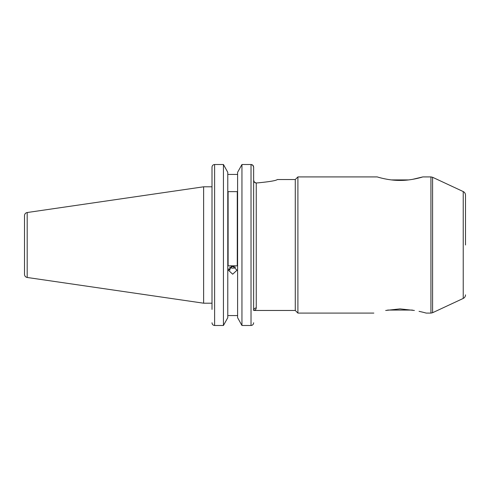<?xml version="1.0" encoding="UTF-8"?>
<svg xmlns="http://www.w3.org/2000/svg" width="490" height="490" viewBox="0 0 490 490"><rect width="100%" height="100%" fill="white"/><g stroke="black" fill="none" stroke-linecap="round" stroke-linejoin="round"><path stroke-width="0.73" d="M229.835 267.117A4.214 3.963 180 0 0 235.549 267.117M231.078 266.389L231.329 266.738L234.428 266.438M231.329 266.297L231.329 266.738M412.409 310.066L387.651 310.066M254.384 182.176L253.642 180.259C253.765 181.9 254.641 182.819 256.258 183.015C269.071 181.833 276.097 180.669 277.34 179.53C276.121 180.663 269.09 181.827 256.258 183.015C269.071 181.833 276.097 180.669 277.34 179.53C276.121 180.663 269.09 181.827 256.258 183.015L254.396 182.194M229.92 267.375L229.92 270.149L228.591 268.912M212.005 303.2L203.626 303.2L203.626 186.8L27.189 212.525C25.523 212.899 24.629 213.94 24.5 215.637L24.5 274.363C24.629 276.06 25.523 277.101 27.189 277.475L27.189 212.525M256.258 183.015L256.258 307.953C255.952 309.637 255.082 310.476 253.642 310.47L253.642 167.213L252.895 165.314L251.021 164.505C252.632 164.683 253.508 165.589 253.642 167.213L253.642 180.259M237.601 317.679L241.95 325.495L237.601 317.679L237.601 172.321L241.95 164.505L237.601 172.321M241.95 325.495L251.021 325.495L241.95 325.495L241.95 164.505L251.021 164.505L251.021 325.495C252.632 325.317 253.508 324.411 253.642 322.788M227.783 172.321L223.434 164.505L227.783 172.321L227.783 317.679L223.434 325.495L223.434 164.505L214.62 164.505C213.009 164.689 212.139 165.589 212.005 167.213L212.005 186.8L203.626 186.8M412.513 179.364L422.815 176.915C423.06 176.847 411.839 180.565 400.012 180.418C388.184 180.553 377.012 176.847 377.245 176.915L297.902 176.915L297.902 313.086L373.846 313.086M414.375 310.47C429.742 313.729 429.742 313.729 414.375 310.47L400.03 308.878L385.685 310.47C370.324 313.729 370.324 313.729 385.685 310.47M465.5 245L465.5 195.13L465.5 245M253.642 309.404L253.642 310.47L295.28 310.47L295.28 179.53L297.902 176.915M384.093 178.703L387.596 179.371M391.4 179.91L408.654 179.916M232.689 274.21L228.371 270.192L232.689 266.088L237.013 270.192L232.689 274.21M419.042 311.334L422.95 312.228M423.152 312.277L426.22 313.086L430.93 313.086L430.93 176.915L432.596 177.282L432.596 312.718L463.234 298.435L463.234 191.566C464.679 192.313 465.433 193.501 465.5 195.13M256.258 307.953A2.622 2.517 0 0 0 253.642 310.47L253.642 245M227.783 174.428L237.601 174.428M227.783 315.572L237.601 315.572L227.783 315.572M228.107 191.639L228.107 265.825L237.276 265.825L237.276 191.639L228.107 191.639M212.005 309.404L212.005 167.213M212.005 322.788C212.139 324.411 213.009 325.317 214.62 325.495L223.434 325.495L227.783 317.679M223.434 325.495L214.62 325.495L214.62 164.505M24.5 268.771L24.5 245M27.189 277.475L203.626 303.2M463.234 191.566L432.596 177.282M430.93 176.915L422.815 176.915M295.28 179.53L277.34 179.53M295.28 310.47L297.902 313.086M430.93 313.086L432.596 312.718M463.234 298.435C464.679 297.687 465.433 296.499 465.5 294.87"/></g></svg>
